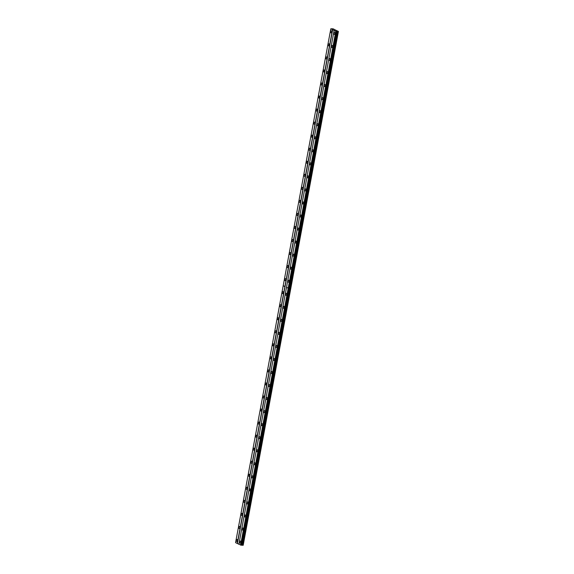 <?xml version="1.0" encoding="UTF-8"?>
<svg xmlns="http://www.w3.org/2000/svg" width="574" height="574" viewBox="0 0 574 574"><rect width="100%" height="100%" fill="white"/><g stroke="black" fill="none" stroke-linecap="round" stroke-linejoin="round"><path stroke-width="0.86" d="M329.34 45.152A1.019 0.581 -87.8 0 0 328.823 43.861A1.019 0.581 -87.8 0 0 328.235 44.607A1.019 0.581 -87.8 0 0 328.751 45.891A1.019 0.581 -87.8 0 0 329.34 45.152M326.929 58.189A1.019 0.581 -87.8 0 0 326.412 56.905A1.019 0.581 -87.8 0 0 325.817 57.651A1.019 0.581 -87.8 0 0 326.333 58.935A1.019 0.581 -87.8 0 0 326.929 58.189M324.511 71.233A1.019 0.581 -87.8 0 0 323.994 69.949A1.019 0.581 -87.8 0 0 323.399 70.688A1.019 0.581 -87.8 0 0 323.915 71.98A1.019 0.581 -87.8 0 0 324.511 71.233M322.093 84.278A1.019 0.581 -87.8 0 0 321.576 82.986A1.019 0.581 -87.8 0 0 320.981 83.732A1.019 0.581 -87.8 0 0 321.497 85.017A1.019 0.581 -87.8 0 0 322.093 84.278M319.675 97.315A1.019 0.581 -87.8 0 0 319.158 96.03A1.019 0.581 -87.8 0 0 318.563 96.776A1.019 0.581 -87.8 0 0 319.079 98.061A1.019 0.581 -87.8 0 0 319.675 97.315M317.257 110.359A1.019 0.581 -87.8 0 0 316.74 109.074A1.019 0.581 -87.8 0 0 316.145 109.813A1.019 0.581 -87.8 0 0 316.661 111.105A1.019 0.581 -87.8 0 0 317.257 110.359M314.839 123.403A1.019 0.581 -87.8 0 0 314.322 122.118A1.019 0.581 -87.8 0 0 313.727 122.858A1.019 0.581 -87.8 0 0 314.243 124.142A1.019 0.581 -87.8 0 0 314.839 123.403M312.421 136.44A1.019 0.581 -87.8 0 0 311.904 135.155A1.019 0.581 -87.8 0 0 311.309 135.902A1.019 0.581 -87.8 0 0 311.826 137.186A1.019 0.581 -87.8 0 0 312.421 136.44M310.003 149.484A1.019 0.581 -87.8 0 0 309.486 148.2A1.019 0.581 -87.8 0 0 308.891 148.939A1.019 0.581 -87.8 0 0 309.408 150.23A1.019 0.581 -87.8 0 0 310.003 149.484M307.585 162.528A1.019 0.581 -87.8 0 0 307.068 161.244A1.019 0.581 -87.8 0 0 306.48 161.983A1.019 0.581 -87.8 0 0 306.997 163.267A1.019 0.581 -87.8 0 0 307.585 162.528M305.174 175.565A1.019 0.581 -87.8 0 0 304.658 174.281A1.019 0.581 -87.8 0 0 304.062 175.027A1.019 0.581 -87.8 0 0 304.579 176.311A1.019 0.581 -87.8 0 0 305.174 175.565M302.756 188.609A1.019 0.581 -87.8 0 0 302.24 187.325A1.019 0.581 -87.8 0 0 301.644 188.071A1.019 0.581 -87.8 0 0 302.161 189.355A1.019 0.581 -87.8 0 0 302.756 188.609M300.338 201.653A1.019 0.581 -87.8 0 0 299.822 200.369A1.019 0.581 -87.8 0 0 299.226 201.108A1.019 0.581 -87.8 0 0 299.743 202.392A1.019 0.581 -87.8 0 0 300.338 201.653M297.92 214.69A1.019 0.581 -87.8 0 0 297.404 213.406A1.019 0.581 -87.8 0 0 296.808 214.152A1.019 0.581 -87.8 0 0 297.325 215.437A1.019 0.581 -87.8 0 0 297.92 214.69M295.502 227.734A1.019 0.581 -87.8 0 0 294.986 226.45A1.019 0.581 -87.8 0 0 294.39 227.196A1.019 0.581 -87.8 0 0 294.907 228.481A1.019 0.581 -87.8 0 0 295.502 227.734M293.084 240.779A1.019 0.581 -87.8 0 0 292.568 239.494A1.019 0.581 -87.8 0 0 291.972 240.233A1.019 0.581 -87.8 0 0 292.489 241.518A1.019 0.581 -87.8 0 0 293.084 240.779M290.666 253.823A1.019 0.581 -87.8 0 0 290.15 252.531A1.019 0.581 -87.8 0 0 289.554 253.278A1.019 0.581 -87.8 0 0 290.071 254.562A1.019 0.581 -87.8 0 0 290.666 253.823M288.248 266.86A1.019 0.581 -87.8 0 0 287.732 265.575A1.019 0.581 -87.8 0 0 287.136 266.322A1.019 0.581 -87.8 0 0 287.653 267.606A1.019 0.581 -87.8 0 0 288.248 266.86M285.83 279.904A1.019 0.581 -87.8 0 0 285.314 278.62A1.019 0.581 -87.8 0 0 284.726 279.359A1.019 0.581 -87.8 0 0 285.242 280.643A1.019 0.581 -87.8 0 0 285.83 279.904M331.758 32.108A1.019 0.581 -87.8 0 0 331.241 30.824A1.019 0.581 -87.8 0 0 330.646 31.563A1.019 0.581 -87.8 0 0 331.162 32.854A1.019 0.581 -87.8 0 0 331.758 32.108M332.604 46.745A1.019 0.581 -87.8 0 0 332.088 45.454A1.019 0.581 -87.8 0 0 331.492 46.2A1.019 0.581 -87.8 0 0 332.009 47.484A1.019 0.581 -87.8 0 0 332.604 46.745M330.186 59.782A1.019 0.581 -87.8 0 0 329.67 58.498A1.019 0.581 -87.8 0 0 329.074 59.244A1.019 0.581 -87.8 0 0 329.591 60.528A1.019 0.581 -87.8 0 0 330.186 59.782M327.768 72.826A1.019 0.581 -87.8 0 0 327.252 71.542A1.019 0.581 -87.8 0 0 326.656 72.281A1.019 0.581 -87.8 0 0 327.173 73.565A1.019 0.581 -87.8 0 0 327.768 72.826M325.35 85.87A1.019 0.581 -87.8 0 0 324.834 84.579A1.019 0.581 -87.8 0 0 324.238 85.325A1.019 0.581 -87.8 0 0 324.755 86.609A1.019 0.581 -87.8 0 0 325.35 85.87M322.932 98.907A1.019 0.581 -87.8 0 0 322.416 97.623A1.019 0.581 -87.8 0 0 321.82 98.369A1.019 0.581 -87.8 0 0 322.337 99.654A1.019 0.581 -87.8 0 0 322.932 98.907M320.514 111.952A1.019 0.581 -87.8 0 0 319.998 110.667A1.019 0.581 -87.8 0 0 319.402 111.406A1.019 0.581 -87.8 0 0 319.919 112.698A1.019 0.581 -87.8 0 0 320.514 111.952M318.096 124.996A1.019 0.581 -87.8 0 0 317.58 123.704A1.019 0.581 -87.8 0 0 316.984 124.45A1.019 0.581 -87.8 0 0 317.501 125.735A1.019 0.581 -87.8 0 0 318.096 124.996M315.678 138.033A1.019 0.581 -87.8 0 0 315.162 136.748A1.019 0.581 -87.8 0 0 314.574 137.495A1.019 0.581 -87.8 0 0 315.09 138.779A1.019 0.581 -87.8 0 0 315.678 138.033M313.268 151.077A1.019 0.581 -87.8 0 0 312.751 149.792A1.019 0.581 -87.8 0 0 312.156 150.532A1.019 0.581 -87.8 0 0 312.672 151.823A1.019 0.581 -87.8 0 0 313.268 151.077M310.85 164.121A1.019 0.581 -87.8 0 0 310.333 162.829A1.019 0.581 -87.8 0 0 309.738 163.576A1.019 0.581 -87.8 0 0 310.254 164.86A1.019 0.581 -87.8 0 0 310.85 164.121M308.432 177.158A1.019 0.581 -87.8 0 0 307.915 175.874A1.019 0.581 -87.8 0 0 307.32 176.62A1.019 0.581 -87.8 0 0 307.836 177.904A1.019 0.581 -87.8 0 0 308.432 177.158M306.014 190.202A1.019 0.581 -87.8 0 0 305.497 188.918A1.019 0.581 -87.8 0 0 304.902 189.657A1.019 0.581 -87.8 0 0 305.418 190.948A1.019 0.581 -87.8 0 0 306.014 190.202M303.596 203.246A1.019 0.581 -87.8 0 0 303.079 201.955A1.019 0.581 -87.8 0 0 302.484 202.701A1.019 0.581 -87.8 0 0 303 203.985A1.019 0.581 -87.8 0 0 303.596 203.246M301.178 216.283A1.019 0.581 -87.8 0 0 300.661 214.999A1.019 0.581 -87.8 0 0 300.066 215.745A1.019 0.581 -87.8 0 0 300.582 217.029A1.019 0.581 -87.8 0 0 301.178 216.283M298.76 229.327A1.019 0.581 -87.8 0 0 298.243 228.043A1.019 0.581 -87.8 0 0 297.648 228.782A1.019 0.581 -87.8 0 0 298.164 230.074A1.019 0.581 -87.8 0 0 298.76 229.327M296.342 242.372A1.019 0.581 -87.8 0 0 295.825 241.08A1.019 0.581 -87.8 0 0 295.23 241.826A1.019 0.581 -87.8 0 0 295.746 243.111A1.019 0.581 -87.8 0 0 296.342 242.372M293.924 255.408A1.019 0.581 -87.8 0 0 293.407 254.124A1.019 0.581 -87.8 0 0 292.819 254.87A1.019 0.581 -87.8 0 0 293.336 256.155A1.019 0.581 -87.8 0 0 293.924 255.408M291.513 268.453A1.019 0.581 -87.8 0 0 290.996 267.168A1.019 0.581 -87.8 0 0 290.401 267.907A1.019 0.581 -87.8 0 0 290.918 269.199A1.019 0.581 -87.8 0 0 291.513 268.453M289.095 281.497A1.019 0.581 -87.8 0 0 288.579 280.205A1.019 0.581 -87.8 0 0 287.983 280.951A1.019 0.581 -87.8 0 0 288.5 282.236A1.019 0.581 -87.8 0 0 289.095 281.497M335.022 33.701A1.019 0.581 -87.8 0 0 334.506 32.417A1.019 0.581 -87.8 0 0 333.91 33.156A1.019 0.581 -87.8 0 0 334.427 34.44A1.019 0.581 -87.8 0 0 335.022 33.701M283.42 292.948A1.019 0.581 -87.8 0 0 282.903 291.657A1.019 0.581 -87.8 0 0 282.308 292.403A1.019 0.581 -87.8 0 0 282.824 293.687A1.019 0.581 -87.8 0 0 283.42 292.948M281.002 305.985A1.019 0.581 -87.8 0 0 280.485 304.701A1.019 0.581 -87.8 0 0 279.89 305.447A1.019 0.581 -87.8 0 0 280.406 306.731A1.019 0.581 -87.8 0 0 281.002 305.985M278.584 319.029A1.019 0.581 -87.8 0 0 278.067 317.745A1.019 0.581 -87.8 0 0 277.472 318.484A1.019 0.581 -87.8 0 0 277.988 319.775A1.019 0.581 -87.8 0 0 278.584 319.029M276.166 332.073A1.019 0.581 -87.8 0 0 275.649 330.782A1.019 0.581 -87.8 0 0 275.054 331.528A1.019 0.581 -87.8 0 0 275.57 332.812A1.019 0.581 -87.8 0 0 276.166 332.073M273.748 345.11A1.019 0.581 -87.8 0 0 273.231 343.826A1.019 0.581 -87.8 0 0 272.636 344.572A1.019 0.581 -87.8 0 0 273.152 345.857A1.019 0.581 -87.8 0 0 273.748 345.11M271.33 358.154A1.019 0.581 -87.8 0 0 270.813 356.87A1.019 0.581 -87.8 0 0 270.218 357.609A1.019 0.581 -87.8 0 0 270.734 358.901A1.019 0.581 -87.8 0 0 271.33 358.154M268.912 371.199A1.019 0.581 -87.8 0 0 268.395 369.907A1.019 0.581 -87.8 0 0 267.8 370.653A1.019 0.581 -87.8 0 0 268.316 371.938A1.019 0.581 -87.8 0 0 268.912 371.199M266.494 384.236A1.019 0.581 -87.8 0 0 265.977 382.951A1.019 0.581 -87.8 0 0 265.389 383.697A1.019 0.581 -87.8 0 0 265.898 384.982A1.019 0.581 -87.8 0 0 266.494 384.236M264.076 397.28A1.019 0.581 -87.8 0 0 263.566 395.995A1.019 0.581 -87.8 0 0 262.971 396.734A1.019 0.581 -87.8 0 0 263.488 398.026A1.019 0.581 -87.8 0 0 264.076 397.28M261.665 410.324A1.019 0.581 -87.8 0 0 261.148 409.032A1.019 0.581 -87.8 0 0 260.553 409.779A1.019 0.581 -87.8 0 0 261.07 411.063A1.019 0.581 -87.8 0 0 261.665 410.324M259.247 423.361A1.019 0.581 -87.8 0 0 258.731 422.077A1.019 0.581 -87.8 0 0 258.135 422.823A1.019 0.581 -87.8 0 0 258.652 424.107A1.019 0.581 -87.8 0 0 259.247 423.361M256.829 436.405A1.019 0.581 -87.8 0 0 256.313 435.121A1.019 0.581 -87.8 0 0 255.717 435.86A1.019 0.581 -87.8 0 0 256.234 437.151A1.019 0.581 -87.8 0 0 256.829 436.405M254.411 449.449A1.019 0.581 -87.8 0 0 253.895 448.158A1.019 0.581 -87.8 0 0 253.299 448.904A1.019 0.581 -87.8 0 0 253.816 450.188A1.019 0.581 -87.8 0 0 254.411 449.449M251.993 462.486A1.019 0.581 -87.8 0 0 251.477 461.202A1.019 0.581 -87.8 0 0 250.881 461.948A1.019 0.581 -87.8 0 0 251.398 463.232A1.019 0.581 -87.8 0 0 251.993 462.486M249.575 475.53A1.019 0.581 -87.8 0 0 249.059 474.246A1.019 0.581 -87.8 0 0 248.463 474.985A1.019 0.581 -87.8 0 0 248.98 476.276A1.019 0.581 -87.8 0 0 249.575 475.53M247.157 488.574A1.019 0.581 -87.8 0 0 246.641 487.283A1.019 0.581 -87.8 0 0 246.045 488.029A1.019 0.581 -87.8 0 0 246.562 489.313A1.019 0.581 -87.8 0 0 247.157 488.574M244.739 501.611A1.019 0.581 -87.8 0 0 244.223 500.327A1.019 0.581 -87.8 0 0 243.634 501.073A1.019 0.581 -87.8 0 0 244.151 502.358A1.019 0.581 -87.8 0 0 244.739 501.611M242.328 514.656A1.019 0.581 -87.8 0 0 241.812 513.371A1.019 0.581 -87.8 0 0 241.216 514.11A1.019 0.581 -87.8 0 0 241.733 515.402A1.019 0.581 -87.8 0 0 242.328 514.656M239.91 527.7A1.019 0.581 -87.8 0 0 239.394 526.408A1.019 0.581 -87.8 0 0 238.798 527.154A1.019 0.581 -87.8 0 0 239.315 528.439A1.019 0.581 -87.8 0 0 239.91 527.7M237.493 540.737A1.019 0.581 -87.8 0 0 236.976 539.452A1.019 0.581 -87.8 0 0 236.38 540.199A1.019 0.581 -87.8 0 0 236.897 541.483A1.019 0.581 -87.8 0 0 237.493 540.737M286.677 294.534A1.019 0.581 -87.8 0 0 286.161 293.249A1.019 0.581 -87.8 0 0 285.565 293.996A1.019 0.581 -87.8 0 0 286.082 295.28A1.019 0.581 -87.8 0 0 286.677 294.534M284.259 307.578A1.019 0.581 -87.8 0 0 283.743 306.294A1.019 0.581 -87.8 0 0 283.147 307.033A1.019 0.581 -87.8 0 0 283.664 308.324A1.019 0.581 -87.8 0 0 284.259 307.578M281.841 320.622A1.019 0.581 -87.8 0 0 281.325 319.331A1.019 0.581 -87.8 0 0 280.729 320.077A1.019 0.581 -87.8 0 0 281.246 321.361A1.019 0.581 -87.8 0 0 281.841 320.622M279.423 333.659A1.019 0.581 -87.8 0 0 278.907 332.375A1.019 0.581 -87.8 0 0 278.311 333.121A1.019 0.581 -87.8 0 0 278.828 334.405A1.019 0.581 -87.8 0 0 279.423 333.659M277.005 346.703A1.019 0.581 -87.8 0 0 276.489 345.419A1.019 0.581 -87.8 0 0 275.893 346.158A1.019 0.581 -87.8 0 0 276.41 347.449A1.019 0.581 -87.8 0 0 277.005 346.703M274.587 359.747A1.019 0.581 -87.8 0 0 274.071 358.456A1.019 0.581 -87.8 0 0 273.482 359.202A1.019 0.581 -87.8 0 0 273.992 360.486A1.019 0.581 -87.8 0 0 274.587 359.747M272.169 372.784A1.019 0.581 -87.8 0 0 271.66 371.5A1.019 0.581 -87.8 0 0 271.064 372.246A1.019 0.581 -87.8 0 0 271.581 373.531A1.019 0.581 -87.8 0 0 272.169 372.784M269.758 385.828A1.019 0.581 -87.8 0 0 269.242 384.544A1.019 0.581 -87.8 0 0 268.646 385.283A1.019 0.581 -87.8 0 0 269.163 386.575A1.019 0.581 -87.8 0 0 269.758 385.828M267.341 398.873A1.019 0.581 -87.8 0 0 266.824 397.581A1.019 0.581 -87.8 0 0 266.228 398.327A1.019 0.581 -87.8 0 0 266.745 399.612A1.019 0.581 -87.8 0 0 267.341 398.873M264.923 411.91A1.019 0.581 -87.8 0 0 264.406 410.625A1.019 0.581 -87.8 0 0 263.81 411.371A1.019 0.581 -87.8 0 0 264.327 412.656A1.019 0.581 -87.8 0 0 264.923 411.91M262.505 424.954A1.019 0.581 -87.8 0 0 261.988 423.669A1.019 0.581 -87.8 0 0 261.392 424.408A1.019 0.581 -87.8 0 0 261.909 425.7A1.019 0.581 -87.8 0 0 262.505 424.954M260.087 437.998A1.019 0.581 -87.8 0 0 259.57 436.714A1.019 0.581 -87.8 0 0 258.974 437.453A1.019 0.581 -87.8 0 0 259.491 438.737A1.019 0.581 -87.8 0 0 260.087 437.998M257.669 451.035A1.019 0.581 -87.8 0 0 257.152 449.751A1.019 0.581 -87.8 0 0 256.556 450.497A1.019 0.581 -87.8 0 0 257.073 451.781A1.019 0.581 -87.8 0 0 257.669 451.035M255.251 464.079A1.019 0.581 -87.8 0 0 254.734 462.795A1.019 0.581 -87.8 0 0 254.138 463.534A1.019 0.581 -87.8 0 0 254.655 464.825A1.019 0.581 -87.8 0 0 255.251 464.079M252.833 477.123A1.019 0.581 -87.8 0 0 252.316 475.839A1.019 0.581 -87.8 0 0 251.728 476.578A1.019 0.581 -87.8 0 0 252.244 477.862A1.019 0.581 -87.8 0 0 252.833 477.123M250.422 490.16A1.019 0.581 -87.8 0 0 249.905 488.876A1.019 0.581 -87.8 0 0 249.31 489.622A1.019 0.581 -87.8 0 0 249.826 490.906A1.019 0.581 -87.8 0 0 250.422 490.16M248.004 503.204A1.019 0.581 -87.8 0 0 247.487 501.92A1.019 0.581 -87.8 0 0 246.892 502.666A1.019 0.581 -87.8 0 0 247.408 503.95A1.019 0.581 -87.8 0 0 248.004 503.204M245.586 516.248A1.019 0.581 -87.8 0 0 245.069 514.964A1.019 0.581 -87.8 0 0 244.474 515.703A1.019 0.581 -87.8 0 0 244.99 516.987A1.019 0.581 -87.8 0 0 245.586 516.248M243.168 529.285A1.019 0.581 -87.8 0 0 242.651 528.001A1.019 0.581 -87.8 0 0 242.056 528.747A1.019 0.581 -87.8 0 0 242.572 530.032A1.019 0.581 -87.8 0 0 243.168 529.285M240.75 542.33A1.019 0.581 -87.8 0 0 240.233 541.045A1.019 0.581 -87.8 0 0 239.638 541.791A1.019 0.581 -87.8 0 0 240.154 543.076A1.019 0.581 -87.8 0 0 240.75 542.33M334.936 29.719L333.085 28.815L330.818 28.8L335.819 31.247L338.423 31.419L334.929 29.769M338.423 31.419L243.182 545.271L241.381 545.149M336.608 31.362L241.367 545.214L238.899 544.267L286.512 287.373L288.198 288.198L240.585 545.092M238.906 544.224L235.577 542.652L283.19 285.752L284.876 286.577L237.263 543.478M332.504 29.626L284.891 286.526L283.204 285.701L330.818 28.8M237.449 543.513L332.69 29.669M335.819 31.247L288.205 288.141L286.519 287.323L334.133 30.422M241.518 545.085L336.751 31.24M337.239 31.254L242.006 545.106M337.871 31.434L242.637 545.278M338.38 31.455L290.767 288.349L290.257 288.327M290.25 288.385L290.76 288.399L243.146 545.3M283.19 285.752L284.891 286.526M288.198 288.198L286.512 287.373M335.919 31.269L240.685 545.113M241.446 545.142L336.687 31.297M290.229 288.349L290.76 288.399M336.314 31.355L241.08 545.2M336.414 31.376L241.18 545.221M241.345 545.228L336.586 31.383"/></g></svg>
